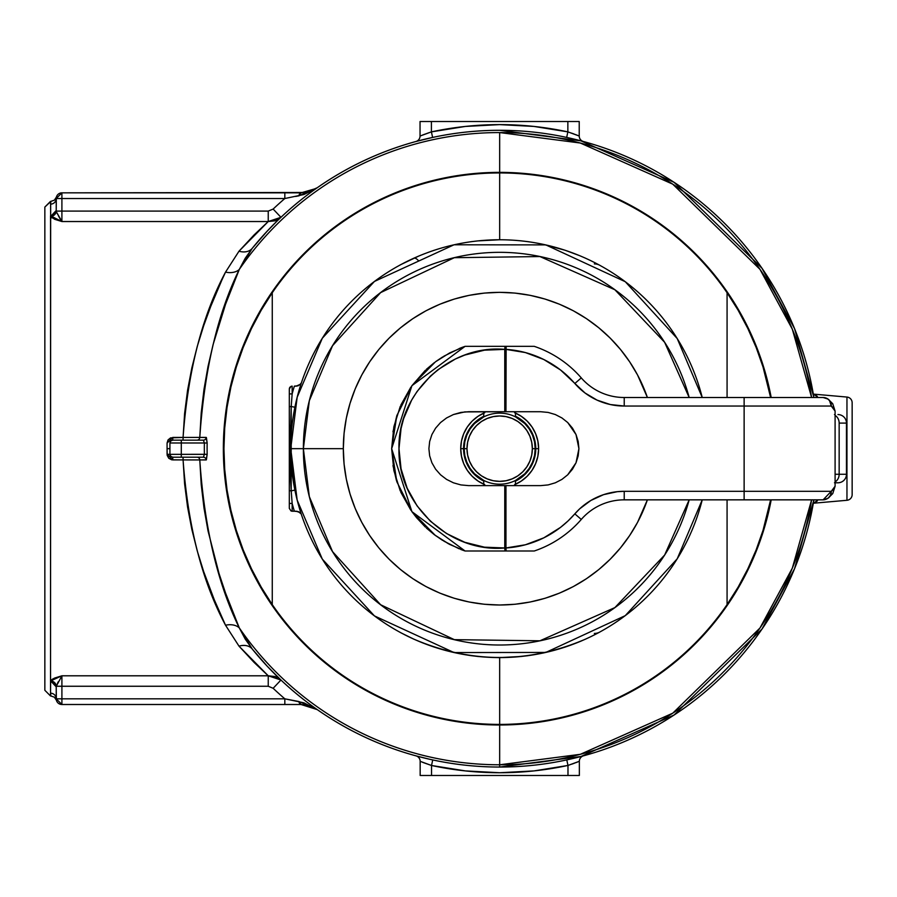 <?xml version="1.0" encoding="UTF-8"?>
<svg xmlns="http://www.w3.org/2000/svg" width="897" height="897" viewBox="0 0 897 897"><rect width="100%" height="100%" fill="white"/><g stroke="black" fill="none" stroke-linecap="round" stroke-linejoin="round"><path stroke-width="1.35" d="M846.959 397.057L846.959 500.291A5.685 5.685 0 0 0 852.15 494.628L852.15 402.719A5.685 5.685 0 0 0 846.959 397.057L813.826 394.153L846.959 397.057A5.685 5.685 0 0 1 852.15 402.719L852.15 494.628A5.685 5.685 0 0 1 846.959 500.291L813.826 503.195L846.959 500.291L846.959 397.057M279.651 218.42L267.16 231.191L252.248 248.312A318.368 318.368 0 0 1 813.904 397.506L794.54 328.616L761.99 268.27L674.107 182.338L580.953 140.851L499.663 130.3A318.368 318.368 0 0 0 252.248 248.312L245.173 258.347L239.297 269.425L225.551 304.285L213.082 344.639L208.003 366.537L204 389.287L201.208 412.956L199.784 437.411L206.388 437.512L207.162 443.04A292.557 292.557 0 0 0 207.162 454.308L206.388 459.836L199.784 459.937L201.208 484.391L204 508.061L208.003 530.811L219.047 573.598L225.551 593.063L239.297 627.911A316.103 316.103 0 0 0 811.606 499.842L792.32 568.16L759.983 628.001L672.739 713.193L580.314 754.321L499.663 764.782L499.663 724.989A276.31 276.31 0 0 1 223.353 448.668A276.31 276.31 0 0 1 499.663 172.359L499.663 172.942L499.663 172.359A276.31 276.31 0 0 1 771.196 397.506A276.31 276.31 0 0 0 499.663 172.359L499.663 132.565L580.314 143.027L672.739 184.154L759.983 269.347L792.32 329.177L811.606 397.506A316.103 316.103 0 0 0 499.663 132.565L499.663 172.359A276.31 276.31 0 0 0 223.353 448.668A276.31 276.31 0 0 0 771.196 499.842A276.31 276.31 0 0 1 499.663 724.989L499.663 767.047L580.953 756.496L674.107 715.01L761.99 629.077L794.54 568.732L813.904 499.842A318.368 318.368 0 0 1 252.248 649.036L267.16 666.157L280.952 680.027L275.121 676.54L268.237 675.8L254.075 662.401L238.994 646.143L225.528 625.22L214.293 599.801L203.641 571.49L197.25 550.904L191.835 529.387L187.574 507.052L184.603 483.853L183.078 459.914L171.663 459.802L168.759 458.277L167.19 455.396L167.077 448.668L169.925 448.668L167.077 448.668L167.077 443.051L168.042 439.922L170.598 437.859L183.078 437.433L184.603 413.495L187.574 390.285L191.835 367.949L197.25 346.444L203.641 325.858L210.638 306.651L221.772 280.29L225.528 272.127L238.994 251.205L254.075 234.947L268.237 221.537L61.904 221.537L54.739 219.328L50.658 216.435L52.093 217.971M171.428 440.483L172.762 440.147L172.762 437.433L172.762 440.147L170.755 440.976L169.925 442.983A2.848 2.848 0 0 1 172.762 440.147L181.295 440.147L172.762 440.147A2.848 2.848 0 0 0 169.925 442.983L169.925 454.353L181.295 454.353L181.295 442.983L204.381 442.983A295.348 295.348 0 0 0 204.381 454.353L181.295 454.353L181.295 442.983L169.925 442.983L169.925 454.353L167.077 454.297L167.077 443.051L172.762 437.433L183.078 437.433C187.922 371.167 202.072 316.069 225.528 272.127L238.994 251.205L268.237 221.537L275.11 220.808L278.216 219.384M252.248 248.312A17.054 12.244 39 0 1 238.994 251.205A17.054 12.244 -141 0 0 252.248 248.312L239.297 269.425A316.103 316.103 0 0 1 499.663 132.565A316.103 316.103 0 0 0 239.297 269.425A17.054 11.639 23.6 0 1 225.528 272.127A17.054 11.639 -156.4 0 0 239.297 269.425C217.601 313.681 204.426 369.676 199.784 437.411L183.078 437.433L199.784 437.411A2.848 2.781 -90 0 1 197.004 440.147A2.848 2.781 90 0 0 199.784 437.411L206.175 437.411A2.848 2.781 -90 0 1 203.395 440.147L181.295 440.147L203.395 440.147A2.848 2.781 90 0 0 206.175 437.411L207.162 443.04L204.381 442.983L203.395 440.147L204.381 442.983L207.162 443.04A292.557 292.557 0 0 0 207.162 454.308L169.925 454.353A2.848 2.848 0 0 0 172.762 457.201L203.395 457.201L204.381 454.353A295.348 295.348 0 0 1 204.381 442.983L181.295 442.983L181.295 440.147L181.295 442.983L169.925 442.983M50.849 695.803L50.535 693.202L50.535 695.982L44.85 690.298L44.85 207.05L50.535 201.365L50.535 204.146L50.894 201.365L44.85 207.05L44.85 690.298L50.535 695.982L50.669 202.453M570.043 759.165L578.599 757.102M566.781 759.894L567.98 765.444L566.781 759.894L583.532 755.801A5.685 5.685 0 0 0 579.35 761.284L567.98 765.444L567.98 775.479L579.35 775.479L579.35 761.284L579.35 775.479L567.98 775.479L567.98 765.444L534.063 770.904L499.752 772.732L465.453 770.915L431.535 765.489L420.166 761.329L420.166 775.479L431.535 775.479L431.535 765.489L431.535 775.479L567.98 775.479L420.166 775.479L420.166 761.329L421.074 761.699L420.166 761.329A5.685 5.685 0 0 0 415.973 755.846L429.45 759.21M580.695 756.563L583.207 755.891M569.943 138.149L578.498 140.212M583.095 141.423L580.583 140.751M416.298 755.936L418.809 756.608M420.906 757.146L415.973 755.846A5.685 5.685 0 0 1 420.166 761.329L420.211 761.351M575.908 762.652L579.305 761.306M578.43 761.654L579.35 761.284A5.685 5.685 0 0 1 583.487 755.812M574.181 763.302L571.793 764.154M422.308 762.192L431.535 765.489L465.453 770.915L491.769 772.631M309.342 705.76L301.011 704.504L309.857 705.917L317.291 709.628L303.881 702.822L284.831 698.819L56.219 698.819L56.219 686.855L56.399 700.243L56.219 698.819L284.831 698.819A329.737 329.737 0 0 1 273.148 688.291L268.237 686.25L61.904 686.25L61.904 704.504L284.831 704.504L61.904 704.504A5.685 5.685 0 0 1 56.219 698.819L61.904 704.504L61.904 675.811M60.57 219.698L61.904 221.537L61.904 211.098L268.237 211.098L273.148 209.057A329.737 329.737 0 0 1 284.831 198.529L61.904 198.529L61.904 211.098L268.237 211.098L268.237 221.537L61.904 221.537L50.535 215.841L50.535 681.507L52.093 679.377L54.739 678.02M54.751 678.009L61.904 675.8L268.237 675.8L238.994 646.143A17.054 12.244 141 0 1 252.248 649.036A318.368 318.368 0 0 0 499.663 767.047L499.663 764.782A316.103 316.103 0 0 1 239.297 627.911L245.173 639L252.248 649.036A17.054 12.244 -39 0 0 238.994 646.143L225.528 625.22A17.054 11.639 156.4 0 1 239.297 627.911L252.248 649.036M56.32 211.277L56.287 211.098A5.685 5.281 -22.3 0 1 50.658 216.435L50.602 202.924M309.857 191.431L301.011 192.844L61.904 192.844L305.507 192.485M432.489 137.465L416.186 141.446M418.697 140.773L415.86 141.535A5.685 5.685 0 0 0 420.043 136.041L431.412 131.881L431.412 121.521L420.043 121.521L420.043 136.041L420.043 121.521L431.412 121.521L431.412 131.881L465.33 126.443L499.64 124.616L533.939 126.432L567.857 131.87L579.227 136.03L579.227 121.521L567.857 121.521L567.857 131.87L567.857 121.521L431.412 121.521L579.227 121.521L579.227 136.03L575.796 134.673M301.011 704.504L284.831 704.504L301.011 704.504L317.291 709.628L301.011 704.504A5.685 2.422 -90 0 1 298.869 701.51L301.011 704.504A5.685 2.422 -90 0 1 298.869 701.51L284.831 698.819A329.737 329.737 0 0 1 273.148 688.291L268.237 686.25L61.904 686.25L61.904 675.8L268.237 675.8L268.237 686.25L268.237 675.8L280.952 680.027L273.148 688.291L280.952 680.027M56.332 197.329L56.219 210.492L56.219 198.529A5.685 5.685 0 0 1 61.904 192.844L61.904 198.529L284.831 198.529L303.881 194.526L313.748 189.828M183.078 459.914L199.784 459.937C204.426 527.671 217.601 583.655 239.297 627.911A17.054 11.639 -23.6 0 0 225.528 625.22C202.072 581.278 187.922 526.18 183.078 459.914L172.762 459.914L167.077 454.297L169.925 454.353L170.755 456.371L172.762 457.201L181.295 457.201L181.295 454.353L181.295 457.201L203.395 457.201L204.381 454.353L207.162 454.308L206.175 459.937A2.848 2.781 90 0 0 203.395 457.201A2.848 2.781 -90 0 1 206.175 459.937L199.784 459.937A2.848 2.781 90 0 0 197.004 457.201A2.848 2.781 -90 0 1 199.784 459.937L183.078 459.914L183.078 457.201L183.078 459.914M280.952 217.309L273.148 209.057L280.952 217.309L268.237 221.537L268.237 211.098L273.148 209.057A329.737 329.737 0 0 1 284.831 198.529L284.831 192.844L284.831 198.529M314.712 708.036L313.636 707.464M305.316 192.507L310.911 191.061M311.225 190.938L312.986 190.198M316.192 188.46L301.011 192.844L298.869 195.838L317.291 187.708L314.073 189.659M314.073 707.688L317.291 709.628L298.869 701.51M284.831 698.819L284.831 704.504L284.831 698.819M317.303 709.639L316.394 709.034M298.869 195.838A5.685 2.422 -90 0 1 301.011 192.844A5.685 2.422 90 0 0 298.869 195.838L295.685 196.443M316.394 188.314L317.303 187.708M61.904 675.8L56.287 686.25L61.904 686.25L56.287 686.25L56.219 686.855A5.685 5.348 0 0 0 50.535 681.507A5.685 5.348 180 0 1 56.219 686.855L50.658 680.913A5.685 5.281 -157.7 0 1 56.287 686.25L61.904 675.8L50.658 680.913L50.535 693.202A5.685 5.617 180 0 1 56.219 698.819L56.399 700.232L54.369 697.171L50.894 695.982L50.535 693.202A5.685 5.617 -0 0 1 56.219 698.819M57.341 683.581L58.294 681.754M58.294 215.594L60.469 219.53M57.509 214.103L56.69 212.376M50.894 201.365L54.369 200.177L56.399 197.116L56.219 198.529L61.904 198.529L61.904 192.844L56.219 198.529A5.685 5.617 -0 0 1 50.535 204.146A5.685 5.617 180 0 0 56.219 198.529L61.904 198.529L61.904 211.098L56.287 211.098L61.904 211.098L61.904 221.537L56.724 212.443M56.219 210.492L50.658 216.435L56.219 210.492A5.685 5.348 0 0 1 50.535 215.841A5.685 5.348 180 0 0 56.219 210.492M51.174 680.15L50.669 680.901M51.207 217.231L52.048 217.937M183.078 440.147L183.078 437.433L183.078 440.147M171.192 440.629L170.565 441.189M172.762 457.201L172.762 459.914L172.762 457.201A2.848 2.848 0 0 1 169.925 454.353L170.262 455.698M170.408 455.934L170.968 456.551M420.962 135.671L420.043 136.041A5.685 5.685 0 0 1 415.905 141.513L415.86 141.535M429.237 132.61L422.184 135.189M574.069 134.023L571.681 133.16M579.182 136.008L578.318 135.66M423.485 134.685L431.412 131.881A324.052 324.052 0 0 1 567.857 131.87L533.939 126.432L499.64 124.616L465.33 126.443M431.412 131.881L432.612 137.443L431.412 131.881M579.227 136.03A5.685 5.685 0 0 0 583.42 141.513A5.685 5.685 0 0 1 579.227 136.03L567.857 131.87L566.669 137.432L567.857 131.87L577.253 135.234M416.073 141.468L432.612 137.443M577.365 762.08L567.98 765.444A324.052 324.052 0 0 1 431.535 765.489L432.724 759.927L431.535 765.489L423.608 762.697M567.98 765.444L579.35 761.284M817.122 501.143L813.826 503.195L817.851 499.842L817.122 501.143M817.111 396.182L817.851 397.506L813.826 394.153L817.111 396.182M727.153 292.859A275.738 275.738 0 0 0 727.075 292.747A275.738 275.738 0 0 0 499.663 172.942A275.738 275.738 0 0 1 770.613 397.506A275.738 275.738 0 0 0 763.022 366.996M763.022 530.34A275.738 275.738 0 0 0 770.613 499.842A275.738 275.738 0 0 1 727.075 604.6A275.738 275.738 0 0 0 727.153 604.488M738.096 587.176A275.738 275.738 0 0 0 756.205 549.749M756.205 347.599A275.738 275.738 0 0 0 738.096 310.171M727.075 604.6A275.738 275.738 0 0 1 499.663 724.406A275.738 275.738 0 0 0 727.075 604.6L727.075 499.842L727.075 604.6L738.141 587.098L747.851 568.799L756.171 549.839L763.044 530.295L770.613 499.842M272.183 604.488A275.738 275.738 0 0 0 272.262 604.6L261.195 587.098L251.474 568.799L243.165 549.839L236.292 530.295L230.91 510.292L227.042 489.953L224.71 469.366L223.936 448.668L224.71 427.981L227.042 407.395L230.91 387.044L236.292 367.052L243.165 347.509L251.474 328.537L261.195 310.25L272.262 292.747A275.738 275.738 0 0 1 499.663 172.942L499.663 239.746L499.663 172.942A275.738 275.738 0 0 0 272.262 292.747L272.262 604.6A275.738 275.738 0 0 0 499.663 724.406L499.663 657.602L499.663 724.406A275.738 275.738 0 0 1 272.262 292.747A275.738 275.738 0 0 0 272.183 292.859M727.075 292.747L727.075 397.506L727.075 292.747L738.141 310.25L747.851 328.537L756.171 347.509L763.044 367.052L770.613 397.506M296.178 511.212L294.362 511.212A214.618 214.618 0 0 1 292.153 503.441L292.153 511.212L291.065 510.998L294.362 511.212L292.153 511.212L292.153 503.441A214.618 214.618 0 0 0 294.362 511.212L298.174 511.57L299.733 512.456L296.178 511.212L298.174 511.57L300.865 513.667L299.744 512.456M293.913 412.362L292.355 422.689M290.74 448.623L290.807 443.398M294.889 490.11L293.913 484.974L294.889 490.11L291.211 490.861L294.889 490.11C289.35 462.538 289.35 434.91 294.889 407.238L291.211 406.487L294.889 407.238M292.366 474.692L293.913 484.974M291.323 433.072L290.74 448.724L291.323 464.354M261.24 310.171A275.738 275.738 0 0 0 243.132 347.599M236.303 366.996A275.738 275.738 0 0 0 227.019 407.507M227.019 489.84A275.738 275.738 0 0 0 236.303 530.34M243.132 549.749A275.738 275.738 0 0 0 261.24 587.176M272.262 292.747L272.262 604.6M296.178 386.136L294.362 386.136A214.618 214.618 0 0 0 292.153 393.906L292.153 386.136L291.065 386.349L292.153 386.136L292.153 393.906A214.618 214.618 0 0 1 294.362 386.136L298.174 385.777L296.178 386.136L300.349 384.308M289.888 459.914L291.211 406.487L289.316 406.677L289.316 490.67L291.211 490.861L292.153 503.441L291.211 490.861L289.316 490.67L289.316 503.441L292.153 503.441L289.316 503.441L289.316 508.364L291.065 510.998L289.316 508.364L289.316 388.973L291.065 386.349M300.865 513.667L299.733 512.456M294.855 489.964L290.74 448.87M290.213 425.38L290.146 427.286M289.888 437.702L289.821 442.423M289.787 449.016L289.821 454.813M290.135 469.781L291.211 490.861L291.211 406.487L292.153 393.906L289.316 393.906L289.316 406.677L291.211 406.487L292.153 393.906L289.316 393.906L289.372 388.423L290.146 386.966L289.316 388.973M290.224 472.057L291.2 490.67M301.269 382.997L299.744 384.891M298.174 385.777L300.865 383.681M289.787 449.632L291.144 489.93M290.146 386.966L289.529 387.885M535.767 448.668A36.104 36.104 0 0 0 515.45 416.208A36.104 36.104 0 0 1 515.45 481.14A36.104 36.104 0 0 0 535.767 448.668L538.615 448.668L535.767 448.668M484.761 484.649L478.034 481.05L472.125 476.206L467.281 470.308L463.693 463.581L461.473 456.27L460.722 448.668L463.57 448.668A36.104 36.104 0 0 0 483.752 481.072A36.104 36.104 0 0 1 483.752 416.275A36.104 36.104 0 0 0 463.57 448.668L460.722 448.668A38.941 38.941 0 0 1 483.752 413.136M515.45 413.069A38.941 38.941 0 0 1 538.615 448.668L537.864 456.27L535.644 463.581L532.044 470.308L527.201 476.206L521.303 481.05L514.575 484.649M290.74 448.668L297.176 500.134L322.315 559.123L374.43 615.903L454.017 652.556L545.791 652.444L625.265 615.645L677.213 558.809L702.239 499.842A208.934 208.934 0 0 1 290.74 448.668A208.934 208.934 0 0 1 702.239 397.506L677.213 338.539L625.265 281.703L545.791 244.892L454.017 244.791L374.43 281.445L322.315 338.225L297.176 397.214L290.74 448.668L303.377 448.668L290.74 448.668M689.176 499.842L664.643 555.041L614.882 607.594L539.916 640.794L454.319 639.651L380.631 604.746L332.529 551.61L309.33 496.635L303.377 448.668A196.286 196.286 0 0 0 689.176 499.842M343.327 448.668L303.377 448.668L343.327 448.668L344.078 463.996L346.332 479.177L350.054 494.056L355.223 508.498L361.783 522.368L369.676 535.531L378.814 547.854L389.119 559.223L400.488 569.528L412.811 578.666L425.963 586.56L439.833 593.119L454.286 598.288L469.165 602.01L484.346 604.264L499.663 605.015L514.99 604.264L530.172 602.01L545.051 598.288L559.493 593.119L573.362 586.56L586.526 578.666L598.848 569.528L610.218 559.223L620.522 547.854L629.66 535.531L637.554 522.368L647.399 499.842A156.347 156.347 0 0 1 343.327 448.668A156.347 156.347 0 0 1 647.399 397.506L637.554 374.968L629.66 361.816L620.522 349.494L610.218 338.124L598.848 327.82L586.526 318.682L573.362 310.788L559.493 304.229L545.051 299.06L530.172 295.337L514.99 293.084L499.663 292.332L484.346 293.084L469.165 295.337L454.286 299.06L439.833 304.229L425.963 310.788L412.811 318.682L400.488 327.82L389.119 338.124L378.814 349.494L369.676 361.816L361.783 374.968L355.223 388.838L350.054 403.291L346.332 418.17L344.078 433.352L343.327 448.668M590.798 636.679L598.377 632.822M594.846 634.661L594.195 634.998M591.583 636.298L590.831 636.668M599.79 632.049A11.369 11.369 0 0 1 594.341 633.439A11.369 11.369 0 0 0 599.79 632.049L598.243 632.89M565.009 647.129L571.12 645.01M580.034 641.534L585.64 639.09C528.322 663.612 471.003 663.612 413.696 639.09L414.425 639.426M543.425 652.971L550.444 651.334M526.864 655.83L528.501 655.606M499.663 657.602L521.774 656.436M477.552 656.436L478.404 656.514M498.149 657.602L499.158 657.602M419.314 641.534L434.327 647.129L456.483 653.094M470.342 655.539L472.114 655.774M408.539 636.679L404.412 634.628M404.48 634.661L405.141 634.998M407.53 636.186L408.505 636.668M399.916 632.25L400.959 632.822L399.916 632.25M399.927 265.086L400.959 264.525L399.927 265.086M419.303 255.813L400.97 264.525M434.327 250.218L428.217 252.337M455.911 244.376L448.881 246.002M472.472 241.517L470.824 241.742M499.663 239.746L477.552 240.912M521.774 240.912L520.933 240.822M501.188 239.746L500.178 239.746M580.023 255.813L565.009 250.218L542.853 244.253M528.995 241.809L527.223 241.562M590.798 260.668L584.911 257.921M594.846 262.686L594.195 262.35M591.583 261.049L590.831 260.679M594.946 262.731L599.79 265.299A11.369 11.369 0 0 0 594.341 263.909A11.369 11.369 0 0 1 599.79 265.299L598.243 264.458M407.754 261.049L413.696 258.246A11.369 4.328 65.7 0 1 418.372 260.579M404.48 262.686L405.141 262.35M483.752 484.212A38.941 38.941 0 0 1 460.722 448.668L461.473 441.077L463.693 433.767L467.281 427.039L472.125 421.13L478.034 416.298L484.761 412.698M514.575 412.698L521.303 416.298L527.201 421.13L532.044 427.039L535.644 433.767L537.864 441.077L538.615 448.668A38.941 38.941 0 0 1 515.45 484.279M689.176 397.506A196.286 196.286 0 0 0 303.377 448.668L309.33 400.712L332.529 345.737L380.631 292.601L454.319 257.697L539.916 256.553L614.882 289.753L664.643 342.306L689.176 397.506M413.696 639.09L401.082 632.89M399.546 265.299L401.082 264.458M826.944 498.911L823.098 499.842L624.222 499.842L624.222 491.309L617.237 491.691L603.591 494.651L590.876 500.459L579.686 508.823L568.014 520.978L560.513 527.391L543.817 537.83L525.384 544.782L505.953 547.966L505.953 485.625L540.667 485.625L548.134 484.918L555.31 482.81L561.926 479.402L567.723 474.805L572.477 469.198L576.009 462.818L578.184 455.878L578.924 448.668L578.184 441.459L576.009 434.529L572.477 428.138L567.723 422.543L561.926 417.946L555.31 414.537L548.134 412.429L540.667 411.723L505.953 411.723L505.953 349.382L525.384 352.566L543.817 359.518L560.513 369.956L585.057 393.009L597.077 400.129L610.33 404.536L624.222 406.038L744.129 406.038L744.129 491.309L831.272 491.309L834.132 488.809L835.096 486.241L835.096 411.095L834.132 408.539L831.272 406.038L744.129 406.038L744.129 491.309L624.222 491.309A65.38 65.38 0 0 0 574.831 513.858L581.278 519.441A108.021 108.021 0 0 1 534.253 551.005L530.934 551.005M530.856 346.343L506.143 346.343L505.953 349.382A99.489 99.489 0 0 1 574.831 383.49A65.38 65.38 0 0 0 624.222 406.038L624.222 397.506L823.098 397.506L828.066 399.098A8.533 8.006 125.6 0 1 831.272 406.038L835.096 411.095L835.096 486.241L831.272 491.309A8.533 8.006 54.4 0 1 828.066 498.25L830.544 495.245L831.272 491.309L624.222 491.309L624.222 499.842L744.129 499.842L744.129 491.309L744.129 499.842L823.098 499.842A8.533 8.174 -90 0 0 831.272 491.309L823.098 499.842L828.066 498.25L832.764 493.574L835.096 486.241M835.096 482.788L837.933 482.788A8.533 8.533 0 0 0 846.465 474.255L839.155 474.255A8.533 7.311 90 0 1 835.096 481.891A8.533 7.311 -90 0 0 839.155 474.255L839.155 423.092A8.533 7.311 -90 0 0 835.096 415.446A8.533 7.311 90 0 1 839.155 423.092L846.465 423.092L846.465 474.255L846.465 423.092A8.533 8.533 0 0 0 837.933 414.56A8.533 8.533 0 0 1 846.465 423.092L839.155 423.092L839.155 474.255L846.465 474.255A8.533 8.533 0 0 1 837.933 482.788L834.479 482.788M392.976 431.793L396.844 415.58M429.663 455.878L428.901 448.668L429.663 455.878L431.928 462.818L429.663 455.878M435.606 469.198L431.928 462.818L435.606 469.198L440.55 474.805L435.606 469.198M446.571 479.402L440.55 474.805L446.571 479.402L453.445 482.81L446.571 479.402M460.901 484.918L453.445 482.81L460.901 484.918L468.66 485.625L460.901 484.918M476.554 551.005L505.033 551.005A8.533 1.189 -93.6 0 1 504.764 547.966L484.492 547.181L464.803 542.293L446.515 533.513L430.392 521.213L417.094 505.897L407.171 488.192L401.06 468.851L398.986 448.668L401.06 428.497L403.616 418.664L411.678 400.051L417.094 391.451L430.392 376.135L438.14 369.575L455.429 358.979L464.803 355.055L484.492 350.166L504.764 349.382L504.764 411.723L468.66 411.723L460.901 412.429L453.445 414.537L446.571 417.946L440.55 422.543L435.606 428.138L431.928 434.529L429.663 441.459L428.901 448.668L429.663 441.459L431.928 434.529L435.606 428.138L440.55 422.543L446.571 417.946L453.445 414.537L464.758 411.902L505.953 411.723L504.764 411.723L504.764 349.382L505.953 349.382L504.764 349.382A8.533 1.189 -86.4 0 1 505.033 346.343A8.533 1.189 93.6 0 0 504.764 349.382C449.487 344.313 397.427 393.189 398.986 448.668C397.427 504.148 449.487 553.034 504.764 547.966A8.533 1.189 86.4 0 0 505.033 551.005L534.253 551.005A108.021 108.021 0 0 0 581.278 519.441A56.847 56.847 0 0 1 624.222 499.842A56.847 56.847 0 0 0 581.278 519.441L574.831 513.858A99.489 99.489 0 0 1 505.953 547.966L506.143 551.005L505.953 547.966L504.764 547.966L505.953 547.966L505.953 485.625L540.667 485.625L548.134 484.918L555.31 482.81L561.926 479.402L567.723 474.805L576.009 462.818L578.924 448.668L576.009 434.529L567.723 422.543L561.926 417.946L555.31 414.537L548.134 412.429L540.667 411.723L505.953 411.723L506.143 346.343L478.471 346.343M534.253 346.343A108.021 108.021 0 0 1 581.278 377.906A108.021 108.021 0 0 0 534.253 346.343L465.083 346.343L411.902 385.699L391.653 448.668L411.902 511.649L465.083 551.005L449.644 544.412L435.404 535.498L411.902 511.649L396.833 481.756L391.653 448.668L396.833 415.591L411.902 385.699L435.404 361.85L449.644 352.936L465.083 346.343A108.021 108.021 0 0 0 460.654 347.946L443.824 356.21M443.813 541.126L459.242 548.841M434.406 534.747L442.681 540.442M416.477 517.569L411.813 511.525M416.522 517.636L425.369 527.077M426.378 528.03L434.238 534.623M400.802 492.184L410.848 510.158M393.951 470.847L400.264 490.951M393.828 427.062L391.653 448.668L393.828 470.286M400.264 406.386L393.951 426.467M410.848 387.19L400.802 405.164M425.369 370.27L411.835 385.8M434.238 362.724L426.378 369.317M442.714 356.894L436.144 361.312M835.096 414.56L834.479 414.56M468.66 485.625L504.764 485.625L504.764 547.966L504.764 485.625L505.953 485.625L468.66 485.625M839.155 474.255L835.096 474.255L839.155 474.255M624.222 397.506A56.847 56.847 0 0 1 581.278 377.906L574.831 383.49L581.278 377.906A56.847 56.847 0 0 0 624.222 397.506L624.222 406.038L744.129 406.038L744.129 397.506L624.222 397.506M528.041 551.005L526.472 551.005M523.669 551.005L522.155 551.005M520.518 551.005L518.141 551.005M481.162 551.005L478.729 551.005M478.303 551.005L476.576 551.005M534.253 551.005L465.083 551.005A108.021 108.021 0 0 1 460.654 549.401M448.455 543.784L434.417 534.758M396.474 480.613L392.976 465.554M459.286 348.485L460.654 347.946M478.706 346.343L481.173 346.343M517.883 346.343L520.439 346.343M522.48 346.343L523.4 346.343M526.326 346.343L527.896 346.343M744.129 397.506L744.129 406.038L831.272 406.038A8.533 8.174 -90 0 0 823.098 397.506L744.129 397.506M829.501 400.432L828.066 399.098A8.533 8.533 0 0 0 823.098 397.506A8.533 8.174 90 0 1 831.272 406.038L829.501 400.432M511.122 551.005L486.196 551.005M486.196 346.343L513.14 346.343M515.45 480.512L515.45 485.625L515.45 480.512L524.79 473.795L529.208 468.413L532.493 462.269L534.522 455.609L535.195 448.668L532.358 448.668A32.684 32.684 0 0 1 499.663 481.364A32.684 32.684 0 0 1 466.978 448.668L464.13 448.668A35.532 35.532 0 0 0 499.663 484.201A35.532 35.532 0 0 0 535.195 448.668A35.532 35.532 0 0 1 499.663 484.201A35.532 35.532 0 0 1 464.13 448.668A35.532 35.532 0 0 1 499.663 413.136A35.532 35.532 0 0 1 535.195 448.668L534.522 441.739L532.493 435.079L529.208 428.934L524.79 423.552L515.45 416.836L515.45 411.723L515.45 416.836M483.752 416.903L483.752 411.723L483.752 416.903L474.547 423.552L470.118 428.934L466.844 435.079L464.814 441.739L464.13 448.668L466.978 448.668A32.684 32.684 0 0 1 499.663 415.984A32.684 32.684 0 0 1 532.358 448.668L531.73 455.048L529.869 461.181L526.853 466.832L522.783 471.788L517.827 475.858L512.176 478.875L506.043 480.736L499.663 481.364L493.294 480.736L487.161 478.875L481.51 475.858L476.554 471.788L472.484 466.832L469.467 461.181L467.606 455.048L466.978 448.668L467.606 442.299L469.467 436.166L472.484 430.515L476.554 425.559L481.51 421.489L487.161 418.473L493.294 416.612L499.663 415.984L506.043 416.612L512.176 418.473L517.827 421.489L522.783 425.559L526.853 430.515L529.869 436.166L531.73 442.299L532.358 448.668L535.195 448.668A35.532 35.532 0 0 0 499.663 413.136A35.532 35.532 0 0 0 464.13 448.668L464.814 455.609L466.844 462.269L470.118 468.413L474.547 473.795L483.752 480.444L483.752 485.625L483.752 480.444M470.118 428.934L474.547 423.552M519.408 419.123L524.79 423.552L529.208 428.934M529.208 468.413L524.79 473.795L519.408 478.213M479.929 478.213L474.547 473.795L470.118 468.413M812.749 503.688L813.826 503.195M812.749 393.66L813.826 394.153L812.749 393.66M828.066 399.098L832.73 403.717L835.096 411.095"/></g></svg>
